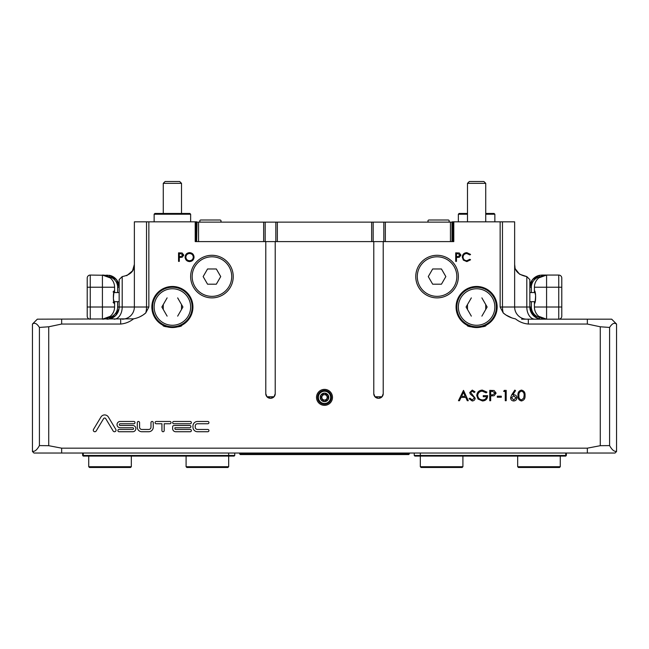 <?xml version="1.0" encoding="UTF-8"?>
<svg xmlns="http://www.w3.org/2000/svg" width="649" height="649" viewBox="0 0 649 649"><rect width="100%" height="100%" fill="white"/><g stroke="black" fill="none" stroke-linecap="round" stroke-linejoin="round"><path stroke-width="0.97" d="M172.65 422.613A1.144 1.144 0 0 1 173.794 421.469L190.222 421.469A1.144 1.144 0 0 1 191.358 422.613A1.144 1.144 0 0 1 190.222 423.748L173.794 423.748A1.144 1.144 0 0 1 172.65 422.613M155.079 422.613A1.144 1.144 0 0 1 156.222 421.469L169.908 421.469A1.144 1.144 0 0 1 171.052 422.613A1.144 1.144 0 0 1 169.908 423.748L164.205 423.748L164.205 430.595A1.144 1.144 0 0 1 163.069 431.739A1.144 1.144 0 0 1 161.925 430.595L161.925 423.748L156.222 423.748A1.144 1.144 0 0 1 155.079 422.613M117.031 424.608A3.14 3.14 0 0 1 120.17 421.469L133.864 421.469A1.144 1.144 0 0 1 135 422.613A1.144 1.144 0 0 1 133.864 423.748L120.17 423.748A0.852 0.852 0 0 0 119.319 424.608A0.852 0.852 0 0 0 120.17 425.46L132.72 425.46A3.14 3.14 0 0 1 135.86 428.6A3.14 3.14 0 0 1 132.72 431.739L119.035 431.739A1.144 1.144 0 0 1 117.891 430.595A1.144 1.144 0 0 1 119.035 429.46L132.72 429.46A0.852 0.852 0 0 0 133.572 428.6A0.852 0.852 0 0 0 132.72 427.748L120.17 427.748A3.14 3.14 0 0 1 117.031 424.608M93.294 430.182A1.549 1.549 0 0 1 93.513 429.387L100.944 417.031A4.332 4.332 0 0 1 108.375 417.031L115.798 429.387A1.549 1.549 0 0 1 115.271 431.512A1.549 1.549 0 0 1 113.137 430.985L105.714 418.629A1.233 1.233 0 0 0 103.597 418.629L96.174 430.985A1.549 1.549 0 0 1 93.294 430.182M324.5 391.233A6.125 6.125 0 0 1 330.625 397.358A6.125 6.125 0 0 1 324.5 403.483A6.125 6.125 0 0 1 318.375 397.358A6.125 6.125 0 0 1 324.5 391.233M331.404 397.358A6.904 6.904 0 0 1 324.5 404.262A6.904 6.904 0 0 1 317.596 397.358A6.904 6.904 0 0 1 324.5 390.455A6.904 6.904 0 0 1 331.404 397.358M322.302 399.776L323.502 400.457M321.312 396.661L321.32 398.04M325.912 394.665L326.853 394.957L324.5 393.099L321.677 394.884L323.121 394.641M324.5 394.681A2.677 2.677 0 0 0 321.823 397.358A2.677 2.677 0 0 0 324.5 400.035A2.677 2.677 0 0 0 327.177 397.358A2.677 2.677 0 0 0 324.5 394.681M320.947 398.567L320.809 399.492L321.677 399.833M323.77 401.041L324.5 401.617L328.191 399.492L328.191 395.233L326.853 394.957M325.23 393.675L325.806 394.584M467.183 325.246C466.574 327.769 486.653 327.769 486.036 325.246L485.736 324.549M467.483 324.549L467.369 325.344M456.077 307.009A20.533 20.533 0 0 0 476.609 327.542A20.533 20.533 0 0 0 497.142 307.009A20.533 20.533 0 0 0 476.609 286.469A20.533 20.533 0 0 0 456.077 307.009M163.264 324.549L162.964 325.246C162.355 327.769 182.434 327.769 181.817 325.246M151.858 307.009A20.533 20.533 0 0 0 172.391 327.542A20.533 20.533 0 0 0 192.923 307.009A20.533 20.533 0 0 0 172.391 286.477A20.533 20.533 0 0 0 151.858 307.009M316.517 397.358A7.983 7.983 0 0 0 324.5 405.349A7.983 7.983 0 0 0 332.483 397.358A7.983 7.983 0 0 0 324.5 389.376A7.983 7.983 0 0 0 316.517 397.358M172.391 286.477C159.046 289.462 159.046 289.462 172.391 286.477C185.744 289.462 185.744 289.462 172.391 286.477M162.047 289.267L163.264 288.61L163.264 289.462M476.609 286.469C463.264 289.462 463.264 289.462 476.609 286.469C489.963 289.462 489.963 289.462 476.609 286.469M466.266 289.267L467.483 288.61L467.483 289.462M270.657 398.275L274.056 396.75L266.95 396.75L270.657 398.275A4.567 4.567 0 0 0 275.217 393.708L275.217 241.598L373.783 241.598L373.783 393.708A4.567 4.567 0 0 0 378.351 398.275L378.651 398.275A4.567 4.567 0 0 0 383.218 393.708L383.218 241.598L453.797 241.598L453.797 221.828L452.807 221.828L452.807 241.598M378.651 398.275L382.05 396.75L374.944 396.75L378.351 398.275M537.623 318.359L532.002 313.913L529.844 307.009L534.013 316.177M179.311 261.377L178.548 261.377L178.548 252.859L182.158 252.988L183.789 255.138L182.085 257.304L179.311 257.442L179.311 261.377M525.033 395.541C525.284 398.486 524.1 400.295 521.455 400.968C518.851 400.287 517.699 398.47 517.999 395.541C517.691 392.604 518.851 390.787 521.455 390.098C524.1 390.779 525.284 392.588 525.033 395.541M505.271 391.428L503.681 391.428L504.289 390.365L506.196 390.365L506.196 400.709L505.271 400.709L505.271 391.428M501.296 397.261L497.312 397.261L497.312 396.198L501.296 396.198L501.296 397.261M490.685 400.709L489.752 400.709L489.752 390.365L494.14 390.52L496.12 393.14L494.059 395.76L490.685 395.931L490.685 400.709M192.956 427.172L192.956 426.036A4.567 4.567 0 0 1 197.523 421.469L207.785 421.469A1.144 1.144 0 0 1 208.929 422.613A1.144 1.144 0 0 1 207.785 423.748L197.523 423.748A2.28 2.28 0 0 0 195.235 426.036L195.235 427.172A2.28 2.28 0 0 0 197.523 429.46L207.785 429.46A1.144 1.144 0 0 1 208.929 430.595A1.144 1.144 0 0 1 207.785 431.739L197.523 431.739A4.567 4.567 0 0 1 192.956 427.172M175.092 425.46L189.759 425.46A1.144 1.144 0 0 1 190.903 426.604A1.144 1.144 0 0 1 189.759 427.748L174.93 427.748L174.93 428.656A0.795 0.795 0 0 0 175.733 429.46L190.222 429.46A1.144 1.144 0 0 1 191.358 430.595A1.144 1.144 0 0 1 190.222 431.739L175.733 431.739A3.083 3.083 0 0 1 172.65 428.656L172.65 426.718A1.144 1.144 0 0 1 173.689 425.582L174.995 425.468A1.144 1.144 0 0 1 175.092 425.46M148.694 431.739L141.847 431.739A4.567 4.567 0 0 1 137.288 427.172L137.288 422.613A1.144 1.144 0 0 1 138.424 421.469A1.144 1.144 0 0 1 139.567 422.613L139.567 427.172A2.28 2.28 0 0 0 141.847 429.46L148.694 429.46A2.28 2.28 0 0 0 150.974 427.172L150.974 422.613A1.144 1.144 0 0 1 152.117 421.469A1.144 1.144 0 0 1 153.253 422.613L153.253 427.172A4.567 4.567 0 0 1 148.694 431.739M39.402 445.595L39.402 327.437C36.92 323.486 34.6 322.358 32.45 324.054L32.45 451.233C34.632 451.866 36.952 449.984 39.402 445.595L48.724 445.693L61.655 448.167L587.345 448.167L600.276 445.693L600.276 326.78L587.345 324.046L528.327 324.046C523.556 323.608 519.257 321.88 515.428 318.846C510.844 317.969 506.78 315.998 503.243 312.948L500.144 307.009L500.144 221.828L453.797 221.828M266.95 396.75L265.782 393.708A4.567 4.567 0 0 0 270.349 398.275M275.217 241.598L265.782 241.598L265.79 393.708M196.193 241.598L196.193 221.828L195.211 221.828L195.211 241.598L265.79 241.598M195.211 221.828L148.856 221.828L148.856 307.009L145.757 312.948C142.22 315.998 138.156 317.969 133.572 318.846C129.784 321.863 125.484 323.591 120.673 324.046L61.655 324.046L48.724 326.78L39.402 327.437M48.724 445.693L48.724 326.78M458.462 400.709L463.5 390.365L468.27 400.709L467.264 400.709L465.731 397.391L461.041 397.391L459.476 400.709L458.462 400.709M475.165 398.17C474.954 399.906 473.973 400.839 472.212 400.968L469.065 398.713L469.941 398.186L472.212 399.914L474.241 398.162L473.867 397.139L470.306 394.089L469.73 392.515L472.277 390.098L475.036 391.85L474.2 392.483L472.18 391.16L470.663 392.467L475.165 398.17M476.764 395.533C477.08 392.158 478.938 390.349 482.321 390.098L486.969 392.126L486.174 392.88L482.288 391.16C479.554 391.363 478.021 392.807 477.688 395.492C478.078 398.291 479.716 399.76 482.588 399.914C484.795 399.873 486.166 398.819 486.701 396.726L483.254 396.726L483.254 395.671L487.634 395.671C487.488 398.973 485.785 400.741 482.507 400.968L478.029 399.013L476.764 395.533M510.576 397.821L511.728 394.819L514.819 390.098L515.533 390.657L512.799 394.835L513.87 394.738C515.752 394.908 516.774 395.922 516.937 397.805C516.758 399.76 515.679 400.814 513.708 400.968C511.785 400.798 510.739 399.752 510.576 397.821M189.589 261.596C186.855 261.36 185.354 259.876 185.095 257.15C185.33 254.416 186.798 252.915 189.524 252.639C192.291 252.859 193.8 254.351 194.051 257.109C193.808 259.851 192.323 261.344 189.589 261.596M456.474 261.377L455.712 261.377L455.712 252.859L459.322 252.988L460.952 255.138L459.257 257.304L456.474 257.442L456.474 261.377M462.266 257.069C462.534 254.303 464.059 252.826 466.85 252.639L470.566 254.416L469.892 254.935L466.801 253.516C464.514 253.67 463.256 254.879 463.029 257.126C463.272 259.397 464.546 260.598 466.85 260.72L469.892 259.3L470.566 259.803L466.858 261.596L463.345 260.103L462.266 257.069M383.819 241.598L383.819 222.128L451.964 222.128L451.964 241.598M196.655 222.128L265.181 222.128L265.181 241.598M275.825 241.598L275.825 222.128L265.181 222.128M275.825 222.128L373.175 222.128L373.175 241.598M383.819 222.128L373.175 222.128M32.45 451.509L33.967 453.034L615.033 453.034L616.55 451.509L616.55 324.046C614.416 322.35 612.096 323.478 609.598 327.437L600.276 326.78M614.814 323.202L616.55 324.054L611.683 319.178L521.561 319.178M140.087 316.688L142.991 315.049M143.056 315.008L145.757 312.948A12.169 6.084 -90 0 0 146.528 307.009L148.856 307.009M500.144 307.009L502.472 307.009A12.169 6.084 90 0 0 503.243 312.948L505.936 315L511.923 317.929M600.276 445.693L609.598 445.595L609.598 327.437M609.598 445.595C612.039 449.984 614.36 451.858 616.55 451.233M526.801 319.178A12.169 12.169 0 0 1 514.633 307.009M133.572 318.846L37.318 319.178L32.45 324.046M146.528 221.828L146.528 307.009L134.367 307.009A12.169 12.169 0 0 1 122.199 319.178A12.169 12.169 0 0 0 134.367 307.009L134.367 221.828L148.856 221.828M451.972 241.598L452.345 221.828L452.807 221.828M500.144 221.828L514.641 221.828L514.641 307.009L529.844 307.009L529.844 279.63L526.81 276.588C518.519 274.989 514.462 270.933 514.641 264.419L514.99 267.331M196.193 221.828L196.655 221.828L196.655 241.598L197.036 222.128M535.693 317.402L539.733 318.959A12.169 12.169 0 0 0 542.012 319.178A12.169 12.169 0 0 1 529.844 307.009A12.169 12.169 0 0 0 542.012 319.178L541.777 318.188M119.018 308.786L115.855 315.333L109.267 318.959L118.402 311.22M515.679 269.351L519.63 274.243L526.81 276.588L526.81 307.009A12.169 8.113 90 0 0 534.922 319.178M114.086 319.178A12.169 8.113 -90 0 0 122.199 307.009L122.199 276.588L119.156 279.63L119.156 307.009L134.359 307.009M126.717 275.711L132.518 270.86L134.367 264.419M134.359 264.419C134.538 270.933 130.481 274.989 122.19 276.588M107.223 318.188L106.988 319.178A12.169 12.169 0 0 0 119.148 307.009A12.169 12.169 0 0 1 106.988 319.178L109.592 318.894L109.267 317.069M383.218 241.598L373.783 241.598M373.783 393.708L374.944 396.75M382.05 396.75L383.218 393.708M274.056 396.75L275.217 393.708M486.206 288.854L486.953 289.267M181.988 288.854L182.734 289.267M328.053 396.158L327.68 396.677M327.688 398.056L328.053 398.567M327.323 399.833L326.682 399.776M325.49 400.474L325.23 401.041M321.677 394.884L320.809 395.233L320.947 396.158M324.5 393.099A4.259 4.259 0 0 1 328.191 399.492A4.259 4.259 0 0 1 320.809 399.492A4.259 4.259 0 0 1 324.5 393.099M465.244 396.328L463.418 392.377L461.553 396.328L465.244 396.328M492.575 391.428L490.685 391.428L490.685 394.876L492.494 394.892L495.195 393.14L492.575 391.428M516.012 397.861L513.675 395.801L511.501 397.861L513.757 399.914L516.012 397.861M521.488 391.16C519.492 391.785 518.64 393.245 518.932 395.533C518.64 397.829 519.492 399.289 521.488 399.914L523.711 398.137L524.1 395.533C524.335 393.253 523.467 391.793 521.488 391.16M193.288 257.109C193.053 254.895 191.812 253.694 189.557 253.516C187.318 253.71 186.085 254.927 185.865 257.15C186.093 259.357 187.326 260.549 189.557 260.72C191.82 260.557 193.069 259.349 193.288 257.109M180.868 253.727L179.311 253.727L179.311 256.566L180.803 256.59L183.026 255.146L180.868 253.727M458.032 253.727L456.474 253.727L456.474 256.566L457.967 256.59L460.19 255.146L458.032 253.727M228.675 466.72L227.913 467.483L186.839 467.483L186.085 466.72L228.675 466.72L228.675 456.077M131.317 466.72L130.563 467.483L89.489 467.483L88.726 466.72L131.317 466.72L131.317 456.077M234.751 453.034L234.751 455.468L234.751 453.034M83.25 453.034L83.25 455.468L234.751 455.468L234.143 456.077L83.25 456.077L82.642 455.468L82.642 453.034M83.25 456.077L83.25 455.468L82.642 455.468M462.915 466.72L462.161 467.483L421.087 467.483L420.325 466.72L462.915 466.72L462.915 456.077M560.274 466.72L559.511 467.483L518.437 467.483L517.683 466.72L560.274 466.72L560.274 456.077M566.358 453.034L566.358 455.468L565.75 456.077L414.857 456.077L414.249 455.468L414.249 453.034M414.249 455.468L565.75 455.468L565.75 453.034M566.358 455.468L565.75 455.468L565.75 456.077M409.381 453.034L408.773 454.551L240.227 454.551L239.619 453.034M239.627 453.943L409.373 453.943M87.209 307.009L102.42 307.009L102.42 287.231L90.252 287.231L90.252 319.178A3.042 3.042 0 0 1 87.209 316.136A3.042 3.042 0 0 0 90.252 319.178A3.042 3.042 0 0 1 87.209 316.136L87.209 278.105A3.042 3.042 0 0 1 90.252 275.062L109.592 275.346A12.169 12.169 0 0 1 119.156 287.231L116.569 279.735L109.592 275.346A12.169 12.169 0 0 1 119.156 287.231L117.631 287.231A10.652 10.652 0 0 0 109.267 276.831L108.472 276.677M108.472 317.564L109.267 317.41A10.652 10.652 0 0 0 117.631 307.009L117.631 301.688M114.589 287.231L102.42 287.231L102.42 275.062A12.169 12.169 0 0 1 114.589 287.231L114.589 292.561L114.589 287.231A12.169 12.169 0 0 0 102.42 275.062L110.241 277.91A12.169 12.169 0 0 1 114.589 287.231A12.169 12.169 0 0 0 110.241 277.91M114.589 301.688L114.589 307.009L114.589 301.688M90.252 275.062A3.042 3.042 0 0 0 87.209 278.105A3.042 3.042 0 0 1 90.252 275.062L90.252 287.231L87.209 287.231M114.589 303.635C112.967 302.896 112.967 291.336 114.589 290.606C113.964 291.547 113.567 294.33 113.405 298.954L114.589 303.635M102.42 319.178L102.42 307.009L114.589 307.009A12.169 12.169 0 0 1 102.42 319.178L110.241 316.331M106.988 275.062L107.223 276.052M109.267 277.172L109.592 275.346M561.791 307.009L561.791 316.136A3.042 3.042 0 0 1 558.748 319.178L558.748 287.231L546.58 287.231L546.58 307.009L561.791 307.009L561.791 278.105A3.042 3.042 0 0 0 558.748 275.062L542.012 275.062L546.58 275.062L538.759 277.91M531.369 301.688L531.369 307.009A10.652 10.652 0 0 0 539.733 317.41L540.528 317.564M540.528 276.677L539.733 276.831L539.408 275.346L532.431 279.735L529.844 287.231A12.169 12.169 0 0 1 539.408 275.346L542.012 275.062L541.777 276.052M534.411 307.009L546.58 307.009L546.58 319.178A12.169 12.169 0 0 1 534.411 307.009L534.411 301.688L534.411 307.009A12.169 12.169 0 0 0 546.58 319.178L538.759 316.331M534.411 292.561L534.411 287.231L534.411 292.561M558.748 275.062A3.042 3.042 0 0 1 561.791 278.105A3.042 3.042 0 0 0 558.748 275.062L558.748 287.231L561.791 287.231M534.411 290.606C536.033 291.344 536.033 302.905 534.411 303.635C535.036 302.694 535.433 299.911 535.595 295.287L534.411 290.606M534.411 287.231A12.169 12.169 0 0 1 546.58 275.062L546.58 287.231L534.411 287.231M539.733 317.069L539.408 318.894M220.003 222.128A1.063 1.063 0 0 0 221.066 221.066A1.063 1.063 0 0 0 220.003 220.003L200.833 220.003L220.003 220.003M200.833 222.128A1.063 1.063 0 0 1 199.77 221.066A1.063 1.063 0 0 1 200.833 220.003M448.167 222.128A1.063 1.063 0 0 0 449.23 221.066A1.063 1.063 0 0 0 448.167 220.003L428.997 220.003L448.167 220.003M428.997 222.128A1.063 1.063 0 0 1 427.934 221.066A1.063 1.063 0 0 1 428.997 220.003M456.831 307.009A19.778 19.778 0 0 1 476.609 287.231A19.778 19.778 0 0 1 496.388 307.009A19.778 19.778 0 0 1 476.609 326.78A19.778 19.778 0 0 1 456.831 307.009A19.778 19.778 0 0 0 476.609 326.78A19.778 19.778 0 0 0 496.388 307.009M471.336 297.883L466.071 307.009L471.336 316.136M481.882 316.136L487.148 307.009L481.882 297.883M152.62 307.009A19.778 19.778 0 0 1 172.391 287.231A19.778 19.778 0 0 1 192.169 307.009A19.778 19.778 0 0 1 172.391 326.78A19.778 19.778 0 0 1 152.62 307.009A19.778 19.778 0 0 0 172.391 326.78A19.778 19.778 0 0 0 192.169 307.009M167.118 297.883L161.852 307.009L167.118 316.136M177.664 316.136L182.929 307.009L177.664 297.883M485.736 183.343L467.483 183.343L469.308 181.517L483.911 181.517L485.736 183.343L485.736 221.828M485.736 288.61L485.736 289.462M485.736 304.559L485.736 309.451M467.483 183.343L467.483 221.828M467.483 304.559L467.483 309.451M179.692 181.517L181.517 183.343L163.264 183.343L165.089 181.517L179.692 181.517L181.517 183.343L181.517 213.464M181.517 288.61L181.517 289.462M181.517 304.559L181.517 309.451M181.517 324.549L181.517 325.4M165.089 181.517L163.264 183.343L163.264 213.464M163.264 304.559L163.264 309.451M415.766 276.588A21.295 21.295 0 0 1 437.061 255.292A21.295 21.295 0 0 1 458.356 276.588A21.295 21.295 0 0 1 437.061 297.883A21.295 21.295 0 0 1 415.766 276.588A21.295 21.295 0 0 0 437.061 297.883A21.295 21.295 0 0 0 458.356 276.588M441.45 284.189L445.847 276.588L441.45 268.978L432.672 268.978L428.275 276.588L432.672 284.189L441.45 284.189M190.644 276.588A21.295 21.295 0 0 1 211.939 255.292A21.295 21.295 0 0 1 233.234 276.588A21.295 21.295 0 0 1 211.939 297.883A21.295 21.295 0 0 1 190.644 276.588A21.295 21.295 0 0 0 211.939 297.883A21.295 21.295 0 0 0 233.234 276.588M216.328 284.189L220.725 276.588L216.328 268.978L207.55 268.978L203.153 276.588L207.55 284.189L216.328 284.189M154.138 214.219L154.9 213.464L189.881 213.464L190.644 214.219L154.138 214.219L154.138 221.828M485.736 213.464L494.1 213.464L494.863 214.219L485.736 214.219M458.356 221.828L458.356 214.219L459.119 213.464L467.483 213.464M458.356 214.219L467.483 214.219M587.345 453.034L587.345 448.167M61.655 448.167L61.655 453.034M587.345 319.178L587.345 324.046M528.327 319.178L528.327 324.046M502.472 221.828L502.472 307.009L514.641 307.009M61.655 319.178L61.655 324.046M120.673 319.178L120.673 324.046M263.656 241.598L263.656 222.128M198.553 222.128L198.553 241.598M385.344 222.128L385.344 241.598M450.447 241.598L450.447 222.128M371.65 241.598L371.65 222.128M277.35 222.128L277.35 241.598M228.667 456.077L228.667 453.034M420.333 453.034L420.333 456.077M259.089 453.034L259.089 454.551M389.903 454.551L389.903 453.034M117.631 292.561L117.631 287.231M117.631 307.009L119.156 307.009M539.733 277.172L539.733 276.831A10.652 10.652 0 0 0 531.369 287.231L531.369 292.561M558.748 319.178A3.042 3.042 0 0 0 561.791 316.136M531.369 287.231L529.844 287.231A12.169 12.169 0 0 1 539.408 275.346M531.369 307.009L529.844 307.009M494.863 307.009A18.253 18.253 0 0 0 476.609 288.756A18.253 18.253 0 0 0 458.356 307.009A18.253 18.253 0 0 0 476.609 325.263A18.253 18.253 0 0 0 494.863 307.009M190.644 307.009A18.253 18.253 0 0 0 172.391 288.756A18.253 18.253 0 0 0 154.138 307.009A18.253 18.253 0 0 0 172.391 325.263A18.253 18.253 0 0 0 190.644 307.009M456.831 276.588A19.77 19.77 0 0 0 437.061 256.809A19.77 19.77 0 0 0 417.291 276.588A19.77 19.77 0 0 0 437.061 296.358A19.77 19.77 0 0 0 456.831 276.588M231.717 276.588A19.77 19.77 0 0 0 211.939 256.809A19.77 19.77 0 0 0 192.169 276.588A19.77 19.77 0 0 0 211.939 296.358A19.77 19.77 0 0 0 231.717 276.588M88.726 466.72L88.726 456.077M186.085 466.72L186.085 456.077M420.325 466.72L420.325 456.077M517.683 466.72L517.683 456.077M119.156 301.688L114.119 301.688M113.072 291.953L114.589 290.428M113.072 302.296L114.589 303.813M119.156 292.561L114.119 292.561M529.844 292.561L534.881 292.561M529.844 301.688L534.881 301.688M190.644 221.828L190.644 214.219M494.863 221.828L494.863 214.219"/></g></svg>
